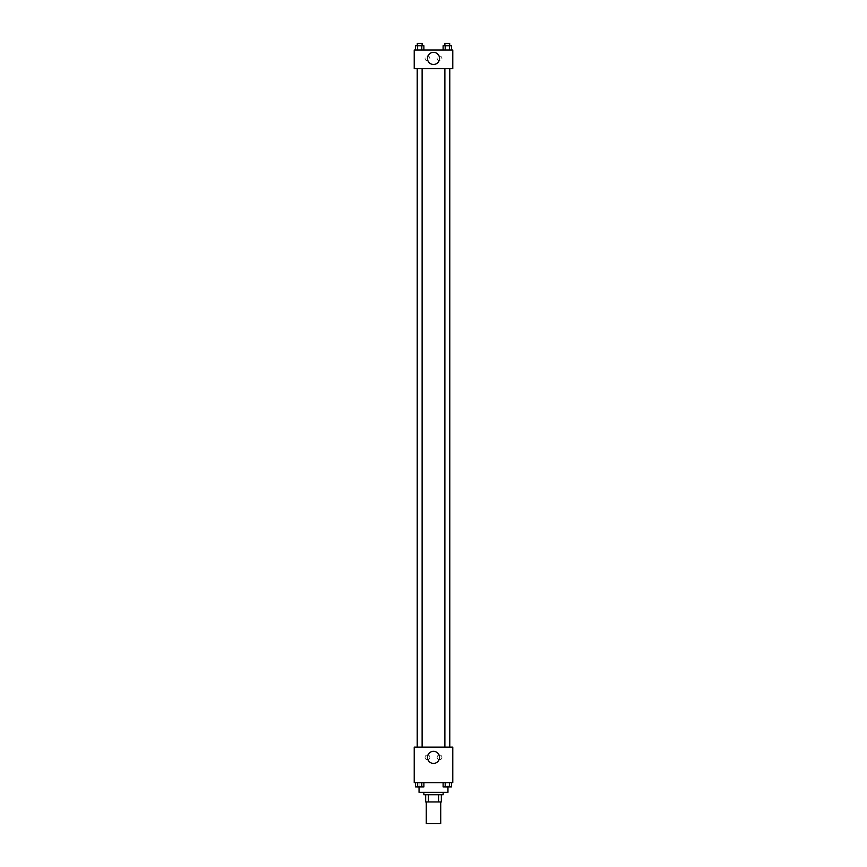<?xml version="1.0" encoding="UTF-8"?>
<svg xmlns="http://www.w3.org/2000/svg" width="867" height="867" viewBox="0 0 867 867"><rect width="100%" height="100%" fill="white"/><g stroke="black" fill="none" stroke-linecap="round" stroke-linejoin="round"><path stroke-width="0.65" stroke-dasharray="4.33 3.25" d="M440.729 823.65L426.271 823.65M440.729 801.953L426.271 801.953L440.729 801.953M428.428 801.953L425.664 801.953L425.664 794.725L428.428 794.725L428.428 801.953L441.336 801.953M438.572 794.725L428.428 794.725L438.572 794.725L438.572 801.953M428.428 794.725L425.664 794.725M423.855 794.725L443.145 794.725M433.5 792.319L423.855 792.319L433.5 792.319M447.957 792.319L419.043 792.319M447.957 782.673L419.043 782.673L447.957 782.673L447.957 786.911M414.22 782.673L452.78 782.673L452.78 747.126L414.22 747.126L414.22 782.673M443.113 782.673L443.113 786.889L445.194 786.889L443.113 786.889L445.194 786.889L445.194 782.673L449.377 782.673L443.113 782.673L451.458 782.673L443.113 782.673L445.194 782.673L445.194 786.889L451.458 786.889L449.377 786.889L451.458 786.889L451.458 782.673L449.377 782.673L449.377 786.889L445.194 786.889L449.377 786.889L449.377 782.673L451.458 782.673L445.194 782.673L451.458 782.673M423.887 782.673L415.542 782.673L421.806 782.673L421.806 786.889L423.887 786.889L421.806 786.889L423.887 786.889L423.887 782.673L415.542 782.673L417.623 782.673L417.623 786.889L421.806 786.889L417.623 786.889L421.806 786.889L421.806 782.673L421.806 786.889M414.22 754.355L414.22 756.468L414.22 754.355M433.5 763.415A6.047 6.047 0 0 0 438.735 754.344A6.047 6.047 0 0 0 428.265 754.344A6.047 6.047 0 0 0 433.5 763.415M452.78 754.355L452.78 756.468L452.78 754.355M427.474 754.962A2.406 2.406 0 0 0 425.383 758.571A2.406 2.406 0 0 0 429.566 758.571A2.406 2.406 0 0 0 427.474 754.962A2.406 2.406 0 0 1 429.566 758.571A2.406 2.406 0 0 1 425.383 758.571A2.406 2.406 0 0 1 427.474 754.962M439.526 754.962A2.406 2.406 0 0 0 437.434 758.571A2.406 2.406 0 0 0 441.617 758.571A2.406 2.406 0 0 0 439.526 754.962A2.406 2.406 0 0 1 441.617 758.571A2.406 2.406 0 0 1 437.434 758.571A2.406 2.406 0 0 1 439.526 754.962M444.879 747.126L449.691 747.126L444.879 747.126L449.691 747.126L444.879 747.126L444.879 68.656L449.691 68.656L444.879 68.656M422.121 747.126L417.309 747.126L422.121 747.126L417.309 747.126L422.121 747.126L422.121 68.656L417.309 68.656L422.121 68.656M449.789 747.126L417.211 747.126L449.789 747.126M449.789 68.656L417.211 68.656L449.789 68.656M449.691 68.656L449.691 747.126M452.78 68.656L414.22 68.656L414.22 49.983L452.78 49.983L452.78 68.656M425.068 58.414A2.406 2.406 0 0 0 427.474 60.82A2.406 2.406 0 0 0 429.88 58.414A2.406 2.406 0 0 0 427.474 56.008A2.406 2.406 0 0 0 425.068 58.414M441.932 58.414A2.406 2.406 0 0 0 439.526 56.008A2.406 2.406 0 0 0 437.12 58.414A2.406 2.406 0 0 0 439.526 60.82A2.406 2.406 0 0 0 441.932 58.414M443.113 49.983L451.458 49.983L443.113 49.983L451.458 49.983L443.113 49.983L451.458 49.983L443.113 49.983L443.113 45.756L451.458 45.756L449.377 45.756L449.377 49.983L449.377 45.756L445.194 45.756L445.194 49.983L445.194 45.756L443.113 45.756L451.458 45.756L451.458 49.983M415.542 49.983L423.887 49.983L415.542 49.983L423.887 49.983L415.542 49.983L415.542 45.756L423.887 45.756L421.806 45.756L421.806 49.983L421.806 45.756L417.623 45.756L417.623 49.983L417.623 45.756L415.542 45.756L423.887 45.756L423.887 49.983M427.474 56.008A2.406 2.406 0 0 1 429.566 59.617A2.406 2.406 0 0 1 425.383 59.617A2.406 2.406 0 0 1 427.474 56.008M439.526 56.008A2.406 2.406 0 0 1 441.617 59.617A2.406 2.406 0 0 1 437.434 59.617A2.406 2.406 0 0 1 439.526 56.008M414.22 63.54L414.22 59.314L414.22 63.54M452.78 59.314L452.78 63.54L452.78 59.314M439.547 58.414A6.047 6.047 0 0 0 430.476 53.18A6.047 6.047 0 0 0 430.476 63.649A6.047 6.047 0 0 0 439.547 58.414M449.691 45.756L444.879 45.756L449.691 45.756L444.879 45.756L449.691 45.756L449.691 43.35L444.879 43.35L449.691 43.35L444.879 43.35L444.879 45.756M422.121 45.756L417.309 45.756L422.121 45.756L417.309 45.756L422.121 45.756L422.121 43.35L417.309 43.35L422.121 43.35L417.309 43.35L417.309 45.756M449.377 45.756L449.377 49.983M445.194 45.756L445.194 49.983M421.806 45.756L421.806 49.983M417.623 45.756L417.623 49.983M449.691 786.889L444.879 786.911M415.542 782.673L417.623 782.673L415.542 782.673L415.542 786.889L417.623 786.889L415.542 786.889L417.623 786.889L417.623 782.673L421.806 782.673L415.542 782.673L421.806 782.673M422.121 786.889L417.309 786.911M449.377 782.673L449.377 786.889M445.194 782.673L445.194 786.889M417.623 782.673L417.623 786.889M419.043 782.673L419.043 786.911M417.309 68.656L417.309 747.126"/><path stroke-width="1.3" d="M426.271 801.953L426.271 823.65L440.729 823.65L440.729 801.953M438.572 794.725L438.572 801.953L425.664 801.953L425.664 794.725M438.572 801.953L441.336 801.953L441.336 794.725L441.336 801.953M443.145 792.319L443.145 794.725L423.855 794.725L423.855 792.319M428.428 794.725L428.428 801.953M419.043 786.911L419.043 792.319L447.957 792.319L447.957 786.911M452.78 782.673L414.22 782.673L414.22 747.126L452.78 747.126L452.78 782.673M433.5 763.415A6.047 6.047 0 0 1 428.265 754.344A6.047 6.047 0 0 1 438.735 754.344A6.047 6.047 0 0 1 433.5 763.415M449.789 68.656L449.789 747.126M444.879 747.126L444.879 68.656M422.121 68.656L422.121 747.126M452.78 68.656L414.22 68.656L414.22 49.983L452.78 49.983L452.78 68.656M439.547 58.414A6.047 6.047 0 0 1 430.476 63.649A6.047 6.047 0 0 1 430.476 53.18A6.047 6.047 0 0 1 439.547 58.414M451.458 49.983L451.458 45.756L443.113 45.756L443.113 49.983M449.377 45.756L449.377 49.983M445.194 45.756L445.194 49.983M444.879 45.756L444.879 43.35L449.691 43.35L449.691 45.756M423.887 49.983L423.887 45.756L415.542 45.756L415.542 49.983M421.806 45.756L421.806 49.983M417.623 45.756L417.623 49.983M417.309 45.756L417.309 43.35L422.121 43.35L422.121 45.756M451.458 782.673L451.458 786.889L443.113 786.889L443.113 782.673M449.377 782.673L449.377 786.889M445.194 782.673L445.194 786.889M449.691 786.889L444.879 786.911M423.887 782.673L423.887 786.889L415.542 786.889L415.542 782.673M421.806 782.673L421.806 786.889M417.623 782.673L417.623 786.889M422.121 786.889L417.309 786.911M417.211 68.656L417.211 747.126M449.691 747.126L449.691 68.656M417.309 68.656L417.309 747.126"/></g></svg>
